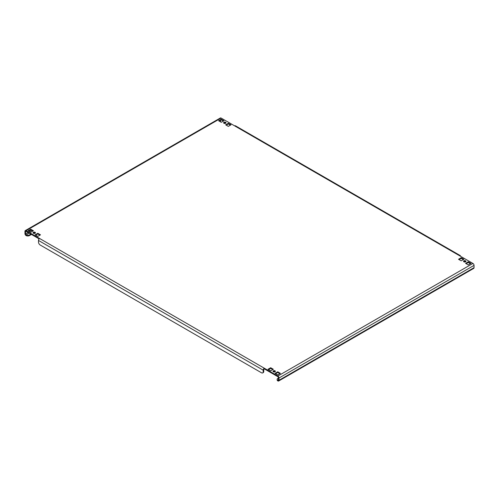 <?xml version="1.0" encoding="UTF-8"?>
<svg xmlns="http://www.w3.org/2000/svg" width="499" height="499" viewBox="0 0 499 499"><rect width="100%" height="100%" fill="white"/><g stroke="black" fill="none" stroke-linecap="round" stroke-linejoin="round"><path stroke-width="0.75" d="M275.049 370.832A1.198 0.692 0 0 0 273.739 370.682A1.198 0.692 0 0 0 273.003 371.318A1.198 0.692 0 0 0 273.352 371.811A1.198 0.692 0 0 0 274.656 371.961A1.198 0.692 0 0 0 275.398 371.318A1.198 0.692 0 0 0 275.049 370.832M273.14 371.649A1.198 0.692 180 0 1 275.049 371.481A1.198 0.692 180 0 1 275.255 371.649M35.111 232.309A1.198 0.692 0 0 0 33.807 232.16A1.198 0.692 0 0 0 33.065 232.796A1.198 0.692 0 0 0 33.421 233.282A1.198 0.692 0 0 0 34.724 233.432A1.198 0.692 0 0 0 35.46 232.796A1.198 0.692 0 0 0 35.111 232.309M33.208 233.12A1.198 0.692 180 0 1 35.111 232.958A1.198 0.692 180 0 1 35.323 233.12M465.579 260.827A1.198 0.692 0 0 0 464.276 260.678A1.198 0.692 0 0 0 463.54 261.314A1.198 0.692 0 0 0 463.889 261.807A1.198 0.692 0 0 0 465.193 261.956A1.198 0.692 0 0 0 465.935 261.314A1.198 0.692 0 0 0 465.579 260.827M463.677 261.638A1.198 0.692 180 0 1 465.579 261.476A1.198 0.692 180 0 1 465.792 261.638M225.648 122.299A1.198 0.692 0 0 0 224.344 122.149A1.198 0.692 0 0 0 223.602 122.791A1.198 0.692 0 0 0 223.951 123.278A1.198 0.692 0 0 0 225.261 123.428A1.198 0.692 0 0 0 225.997 122.791A1.198 0.692 0 0 0 225.648 122.299M223.745 123.116A1.198 0.692 180 0 1 225.648 122.954A1.198 0.692 180 0 1 225.86 123.116M220.857 122.062A0.798 0.462 60 0 1 220.564 121.326L220.564 120.265M278.436 378.005L277.868 378.329A2.395 1.385 -0 0 0 277.17 379.309A2.395 1.385 -0 0 0 277.868 380.282L277.868 380.937A1.597 0.923 -120 0 0 278.667 381.011A1.597 0.923 -120 0 0 278.997 380.282L278.997 378.005A1.597 0.923 -120 0 0 277.868 376.046L472.921 263.435L459.373 255.613A1.597 0.923 -60 0 1 460.172 255.532L235.478 125.81A1.597 0.923 120 0 0 234.68 125.885L221.132 118.063L26.079 230.675A1.597 0.923 -120 0 0 25.281 230.6A1.597 0.923 -120 0 0 24.95 231.33L24.95 233.613A1.597 0.923 -120 0 0 26.079 235.565A2.395 1.385 180 0 0 29.466 235.565L31.443 234.424M25.518 231.655L26.079 231.33A0.798 0.462 -120 0 0 25.68 231.287A0.798 0.462 -120 0 0 25.518 231.655L25.518 233.937A0.798 0.462 -120 0 0 26.079 234.917A2.395 1.385 0 0 0 29.466 234.917L30.876 234.1M278.436 379.957L277.868 380.282A0.798 0.462 -120 0 0 278.267 380.325A0.798 0.462 -120 0 0 278.436 379.957L278.436 377.674A0.798 0.462 -120 0 0 277.868 376.695L264.32 368.873A0.798 0.462 120 0 0 263.753 369.853L263.753 371.481A2.395 1.385 60 0 1 263.26 372.578L262.692 372.903A2.395 1.385 -120 0 0 263.191 371.811L263.753 371.481M472.921 263.435A1.597 0.923 60 0 1 474.05 265.387L474.05 267.67A1.597 0.923 60 0 1 473.719 268.4L278.667 381.011M28.618 231.087L30.738 229.864L32.853 231.087M35.679 235.16L37.793 233.937L39.908 235.16M275.61 373.682L277.725 372.46L279.845 373.682M268.556 369.609L270.67 368.387L272.785 369.609M459.092 259.605L461.207 258.382L463.322 259.605M219.155 121.082L221.275 119.86L223.39 121.082M226.215 125.155L228.33 123.933L230.444 125.155M466.147 263.678L468.262 262.455L470.382 263.678M26.079 231.33L39.165 238.884M33.421 230.756L30.738 229.209L28.056 230.756L30.738 232.309L33.421 230.756M40.475 234.836L37.793 233.282L35.111 234.836L37.793 236.383L40.475 234.836M280.407 373.358L277.725 371.811L275.049 373.358L277.725 374.905L280.407 373.358M273.352 369.285L270.67 367.732L267.988 369.285L270.67 370.832L273.352 369.285M463.889 259.28L461.207 257.727L458.525 259.28L461.207 260.827L463.889 259.28M218.593 120.752L221.275 122.299L223.951 120.752L221.275 119.205L218.593 120.752M225.648 124.825L228.33 126.378L231.012 124.825L228.33 123.278L225.648 124.825M470.944 263.353L468.262 261.807L465.579 263.353L468.262 264.9L470.944 263.353M26.079 230.675L264.32 368.225L264.32 368.873M277.868 376.046L264.32 368.225A1.597 0.923 120 0 0 263.191 370.177L263.191 371.811M460.172 255.532A1.597 0.923 -60 0 1 460.502 256.261M262.692 372.903A2.395 1.385 -120 0 1 261.495 372.784L40.194 245.015A2.395 1.385 -120 0 1 38.498 242.084L38.498 240.456A1.597 0.923 -60 0 1 39.627 238.497M25.281 230.6L220.333 117.989A1.597 0.923 60 0 1 221.132 118.063M277.868 380.937A2.395 1.385 180 0 1 277.17 379.957L277.17 379.309M33.421 233.282L34.331 232.759M468.262 262.455L468.262 261.807M228.33 123.933L228.33 123.278M221.275 119.86L221.275 119.205M461.207 258.382L461.207 257.727M270.67 368.387L270.67 367.732M277.725 372.46L277.725 371.811M37.793 233.937L37.793 233.282M30.738 229.864L30.738 229.209M220.564 121.326L220.071 121.606M31.655 230.395L29.535 231.617M28.056 232.472L25.518 233.937M278.997 380.282L474.05 267.67M474.05 265.387L278.997 378.005M459.373 255.613L234.68 125.885M38.498 240.456L263.191 370.177M29.185 233.12L26.079 234.917L26.079 235.565M30.664 232.266L32.784 231.043M29.466 234.917L29.466 235.565"/></g></svg>

